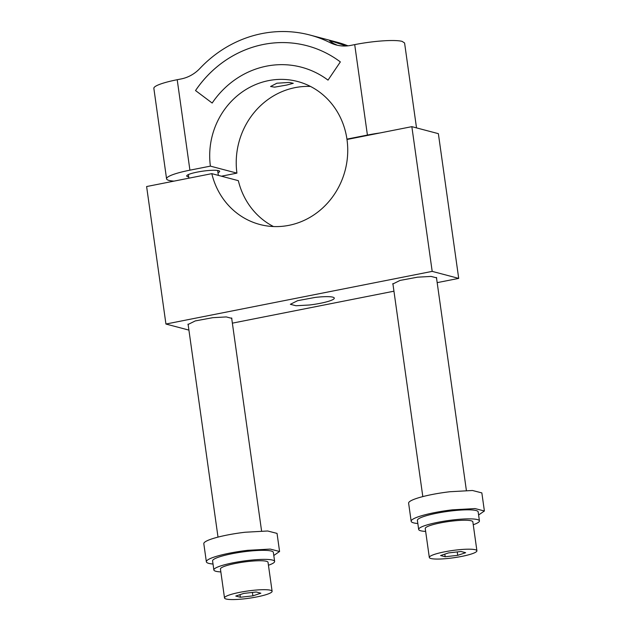 <?xml version="1.0" encoding="UTF-8"?>
<svg xmlns="http://www.w3.org/2000/svg" width="631" height="631" viewBox="0 0 631 631"><rect width="100%" height="100%" fill="white"/><g stroke="black" fill="none" stroke-linecap="round" stroke-linejoin="round"><path stroke-width="0.95" d="M315.161 297.422L297.643 300.671L290.355 304.3L295.971 305.743L309.482 304.994A22.18 3.392 -8 0 0 334.288 298.124A22.18 3.392 -8 0 0 315.161 297.422M188.921 330.108L165.937 324.034L432.188 271.377L458.705 278.389L437.173 282.641M393.949 291.191L232.366 323.151M393.003 284.455L392.758 284.045L400.046 280.424L417.564 277.175L431.076 276.425L436.691 277.869L436.573 278.326M188.196 324.957L187.951 324.547L195.239 320.927L212.75 317.677L226.269 316.928L231.885 318.379L231.758 318.836M432.188 271.377L411.846 126.657L438.371 133.662L458.705 278.389M411.846 126.657L346.987 139.483A73.945 68.669 104.8 0 1 259.83 224.478A73.945 68.669 104.8 0 1 211.811 173.651L146.613 186.547L165.937 324.034M273.475 226.537A73.945 68.669 104.8 0 1 238.337 180.663L211.811 173.651M417.825 523.525A36.969 5.655 -8 0 1 411.167 521.277L408.62 503.191A36.969 5.655 -8 0 1 449.958 491.73L472.485 490.492L481.847 492.898L484.387 510.992L478.606 514.991M411.167 521.277A36.969 5.655 -8 0 1 452.506 509.824L475.033 508.578L484.387 510.992M425.657 531.412A30.69 4.693 -8 0 1 420.719 530.781A30.69 4.693 -8 0 1 418.661 529.448L417.391 520.401A30.69 4.693 -8 0 1 441.858 512.293A30.69 4.693 -8 0 1 476.105 510.534A30.69 4.693 -8 0 1 478.164 511.859L479.434 520.906A30.69 4.693 -8 0 1 473.25 524.724M418.661 529.448A30.69 4.693 -8 0 1 443.128 521.34A30.69 4.693 -8 0 1 477.383 519.573A30.69 4.693 -8 0 1 479.434 520.906M429.317 557.465L425.247 528.526A24.033 3.676 -8 0 1 430.847 525.284A24.033 3.676 -8 0 1 456.97 520.591A24.033 3.676 -8 0 1 472.848 521.837L476.91 550.776A24.033 3.676 172 0 0 461.04 549.538A24.033 3.676 172 0 0 434.917 554.231A24.033 3.676 172 0 0 429.317 557.465A24.033 3.676 172 0 0 445.194 558.711A24.033 3.676 172 0 0 471.318 554.018A24.033 3.676 172 0 0 476.91 550.776M457.712 555.335L465.654 552.709L461.056 551.494L448.523 552.914L440.58 555.54L445.17 556.755L457.712 555.335L457.23 551.928M445.17 556.755L444.808 554.144M213.018 564.035A36.969 5.655 -8 0 1 206.361 561.787L203.813 543.693A36.969 5.655 -8 0 1 245.151 532.241L267.678 530.994L277.041 533.4L279.58 551.494L273.799 555.493M206.361 561.787A36.969 5.655 -8 0 1 247.699 550.327L270.226 549.088L279.58 551.494M220.85 571.923A30.69 4.693 -8 0 1 215.905 571.284A30.69 4.693 -8 0 1 213.854 569.951L212.584 560.912A30.69 4.693 -8 0 1 237.051 552.803A30.69 4.693 -8 0 1 271.298 551.037A30.69 4.693 -8 0 1 273.357 552.37L274.627 561.416A30.69 4.693 -8 0 1 268.443 565.234M213.854 569.951A30.69 4.693 -8 0 1 238.321 561.85A30.69 4.693 -8 0 1 272.568 560.083A30.69 4.693 -8 0 1 274.627 561.416M224.51 597.975L220.44 569.028A24.033 3.676 -8 0 1 226.04 565.786A24.033 3.676 -8 0 1 252.163 561.093A24.033 3.676 -8 0 1 268.041 562.339L272.103 591.286A24.033 3.676 172 0 0 256.233 590.04A24.033 3.676 172 0 0 230.102 594.733A24.033 3.676 172 0 0 224.51 597.975A24.033 3.676 172 0 0 240.387 599.213A24.033 3.676 172 0 0 266.511 594.52A24.033 3.676 172 0 0 272.103 591.286M252.905 595.845L260.848 593.211L256.249 591.996L243.716 593.416L235.773 596.05L240.364 597.257L252.905 595.845L252.424 592.43M240.364 597.257L240.001 594.647M289.219 82.44L276.899 83.213L270.573 86.494L274.588 87.157L286.726 85.051L293.273 83.3L289.219 82.44M310.484 86.439A73.945 68.669 104.8 0 0 236.925 173.131L210.399 166.127L189.915 170.173A36.969 5.655 172 0 0 166.568 178.825L153.854 88.372A36.969 5.655 -8 0 1 177.208 79.719L181.168 78.938A36.969 34.334 104.8 0 0 199.956 68.393A122.004 113.296 104.8 0 1 309.884 35.02A122.004 113.296 104.8 0 1 330.092 42.656L333.799 43.634L329.619 40.897L331.922 41.26L346.285 45.968M309.884 35.02L336.402 42.032A122.004 113.296 104.8 0 1 347.996 45.826M210.399 166.127A73.945 68.669 104.8 0 1 297.603 81.494A73.945 68.669 104.8 0 1 346.94 139.12L347.744 139.333M379.933 132.967A36.969 5.655 172 0 0 367.416 135.073L346.94 139.12M330.092 42.656A36.969 34.334 104.8 0 0 336.22 44.967A36.969 34.334 104.8 0 0 350.741 45.4L354.709 44.62L367.416 135.073M212.166 103.042L195.523 90.556A110.914 103.003 104.8 0 1 307.052 45.747A110.914 103.003 104.8 0 1 340.346 61.909L328.017 80.129A88.734 82.401 104.8 0 0 301.381 67.194A88.734 82.401 -75.2 0 0 301.389 67.194L301.381 67.194A88.734 82.401 104.8 0 0 212.166 103.042L195.539 90.556A110.914 103.003 -75.2 0 1 307.052 45.747M337.356 45.243L333.799 43.634M236.925 173.131L221.426 176.199M166.568 178.825A36.969 5.655 172 0 0 169.045 180.427A36.969 5.655 172 0 0 174.006 181.129M217.987 172.776A16.635 2.548 172 0 0 219.659 171.364A16.635 2.548 172 0 0 213.799 170.26A16.635 2.548 172 0 0 196.075 172.334A16.635 2.548 172 0 0 186.705 175.994A16.635 2.548 172 0 0 188.701 176.893M416.515 127.888L404.581 42.979L402.105 41.37A36.969 5.655 172 0 0 354.709 44.62M328.025 80.121A88.734 82.401 -75.2 0 0 301.397 67.201M189.915 170.173L177.208 79.719M218.358 175.386L217.663 170.465M188.882 178.187L188.377 174.582M422.817 496.605L392.876 283.587M466.388 490.476L436.447 277.466M218.01 537.107L188.07 324.089M261.581 530.986L231.64 317.969"/></g></svg>
